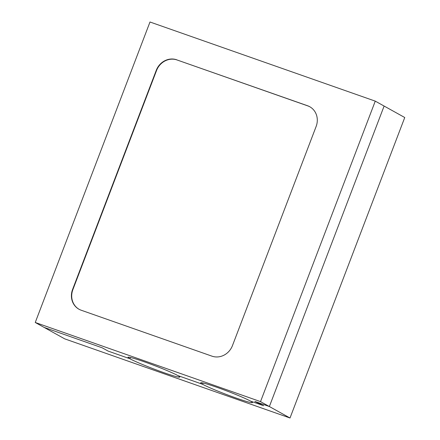 <?xml version="1.0" encoding="UTF-8"?>
<svg xmlns="http://www.w3.org/2000/svg" width="440" height="440" viewBox="0 0 440 440"><rect width="100%" height="100%" fill="white"/><g stroke="black" fill="none" stroke-linecap="round" stroke-linejoin="round"><path stroke-width="0.66" d="M260.524 401.616L269.368 406.533L384.115 106.051L269.368 406.533L254.837 401.423L263.637 405.724L250.558 401.126A27.693 1.722 20.9 0 0 221.925 389.12A27.693 1.722 20.9 0 0 200.706 382.822A27.693 1.722 20.9 0 0 202.598 384.28L203.088 382.998L202.598 384.28L177.892 375.601A27.693 1.722 20.9 0 0 149.254 363.594A27.693 1.722 20.9 0 0 128.035 357.297A27.693 1.722 20.9 0 0 129.927 358.754L130.416 357.473L129.927 358.754L108.125 351.093L102.229 347.82L44.094 327.399L102.229 347.82L108.125 351.093L129.927 358.754A27.693 1.722 -159.1 0 0 158.565 370.761A27.693 1.722 -159.1 0 0 179.779 377.058A27.693 1.722 -159.1 0 0 177.892 375.601L202.598 384.28A27.693 1.722 -159.1 0 0 231.231 396.286A27.693 1.722 -159.1 0 0 252.45 402.584A27.693 1.722 -159.1 0 0 250.558 401.126L263.637 405.724L254.837 401.423L269.368 406.533L290.01 418L404.75 117.519L375.265 101.134L149.99 22L35.25 322.482L260.524 401.616L375.265 101.134M35.25 322.482L64.735 338.866L290.01 418M176.764 59.802A16.786 15.367 -60.9 0 0 156.255 70.35L72.589 289.449A16.786 15.367 -60.9 0 0 78.969 309.227A16.786 15.367 -60.9 0 0 81.142 310.206L211.948 356.153A16.786 15.367 -60.9 0 0 232.458 345.609L316.124 126.506A16.786 15.367 -60.9 0 0 309.743 106.733A16.786 15.367 -60.9 0 0 307.571 105.754L177.056 59.967A16.786 15.367 -60.9 0 0 156.547 70.51L72.88 289.614A16.786 15.367 -60.9 0 0 79.118 309.309M309.892 106.816A16.786 15.367 -60.9 0 0 307.863 105.919L177.056 59.967M72.589 289.449L72.88 289.614M156.255 70.35L156.547 70.51M307.571 105.754L307.863 105.919"/></g></svg>

